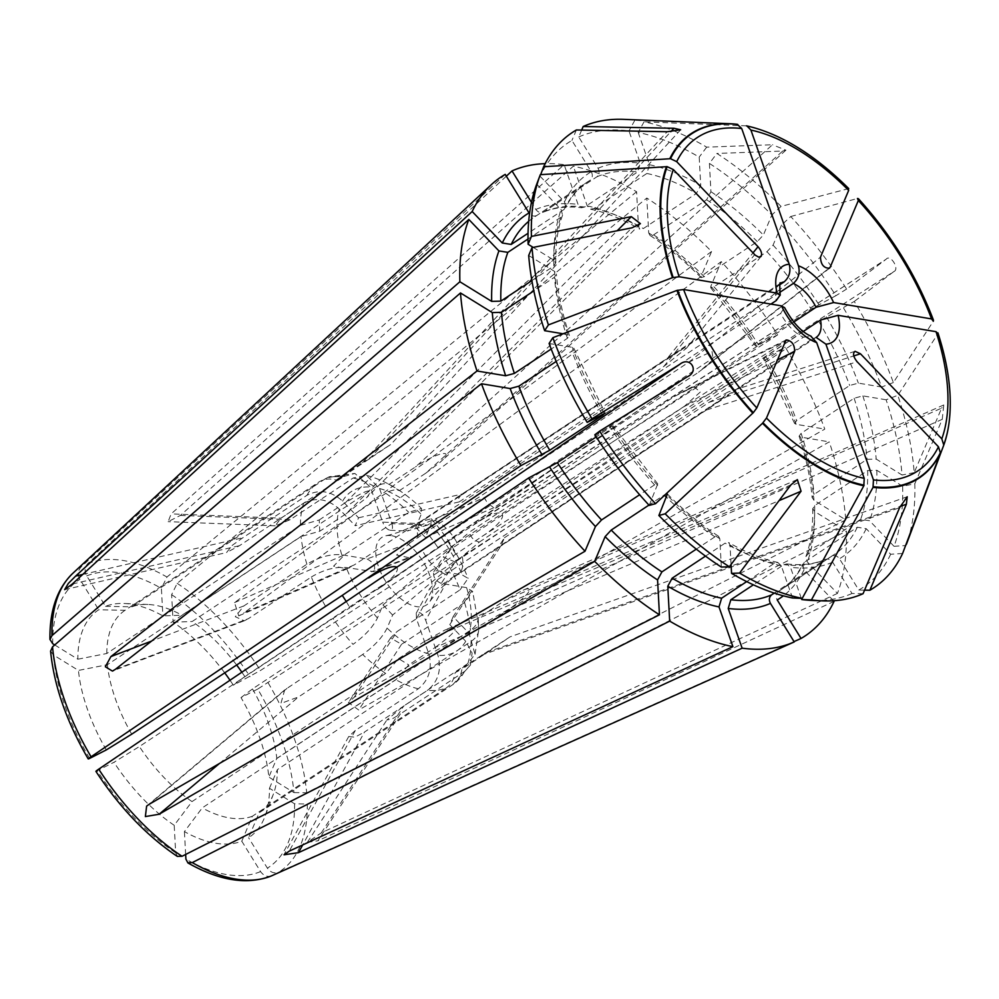 <?xml version="1.0" encoding="UTF-8"?>
<svg xmlns="http://www.w3.org/2000/svg" width="999" height="999" viewBox="0 0 999 999"><rect width="100%" height="100%" fill="white"/><g stroke="black" fill="none" stroke-linecap="round" stroke-linejoin="round"><path stroke-width="0.75" stroke-dasharray="5 3.75" d="M50.662 651.011L53.347 654.932L78.446 670.416L107.392 664.697L301.036 536.55L319.792 531.193L346.154 513.748L631.917 227.834M106.294 749.924A136.401 71.066 -123.5 0 1 78.446 670.416M325.362 606.006A121.441 63.274 -123.5 0 1 311.363 576.985L248.351 618.681L115.36 669.342M770.903 304.096L410.477 542.457L367.083 558.99L341.745 554.757C330.719 553.808 319.106 556.967 306.893 564.223L243.881 605.918L235.277 616.708L244.256 620.804L248.351 618.681M131.718 734.165A121.441 63.274 -123.5 0 1 107.392 664.697M528.696 255.457L554.532 271.391L556.293 274.026L554.457 277.247L533.841 290.896M563.086 333.778L569.33 335.539L567.395 338.324L551.198 349.038M54.72 644.942L77.847 659.215A136.401 71.066 -123.5 0 1 98.726 609.777L125.037 610.302L318.669 482.142C323.901 478.833 329.682 478.146 336.039 480.082L362.4 462.637L667.17 131.731M505.219 174.388L80.819 567.245C77.822 570.691 77.535 574.725 79.92 579.37L98.726 609.777M77.847 659.215L106.793 653.496L300.424 525.349A121.441 63.274 -123.5 0 1 303.596 503.246L239.46 545.691L226.561 552.547L232.18 545.392L242.807 537.762L306.955 495.304C319.205 488.986 331.106 490.921 342.62 501.123L358.566 517.782L355.207 525.724L459.178 501.898C457.405 499.912 458.516 497.265 462.525 493.956L667.157 358.529L753.021 252.884M106.793 653.496A121.441 63.274 -123.5 0 1 125.037 610.302M540.659 174.65L540.072 176.236A266.758 138.986 -123.5 0 1 571.928 140.447L591.283 171.741C592.981 175.212 592.582 178.072 590.072 180.295L534.415 217.033A223.464 116.421 -123.5 0 1 537.05 215.384C534.053 216.808 531.381 215.984 529.033 212.924M540.072 176.236L564.51 201.786L565.734 207.53L564.21 209.34L528.046 233.267M576.386 129.97L571.928 140.447M506.331 176.199L87.625 563.786C84.628 567.22 84.328 571.266 86.726 575.899L105.519 606.318A136.401 71.066 -123.5 0 1 124.088 603.483A136.401 71.066 -123.5 0 1 162.887 615.896L181.955 615.209L375.587 487.062C380.756 483.741 385.277 482.842 389.148 484.353L415.509 466.908L772.477 144.73L706.68 147.153A273.039 142.258 56.5 0 0 644.018 121.853L638.199 132.48A266.758 138.986 -123.5 0 1 699.188 157.105L700.724 185.427L696.378 193.456L643.356 228.546L639.772 229.021L638.473 226.611L636.6 191.746A275.274 143.419 56.5 0 0 573.339 166.209L180.357 515.434L168.144 521.665L171.141 513.898L564.135 164.673A275.274 143.419 56.5 0 0 545.154 163.661M636.6 191.746L166.958 577.035L161.401 588.386L162.887 615.896M105.519 606.318L131.831 606.83L325.462 478.683A121.441 63.274 -123.5 0 1 343.943 476.461L280.931 518.169L171.141 513.898M779.732 292.42L427.684 525.049L391.858 523.663L379.558 488.536L366.508 475.387L353.159 478.009L290.147 519.705L275.249 525.824L280.931 518.169M131.831 606.83A121.441 63.274 -123.5 0 1 147.964 604.47A121.441 63.274 -123.5 0 1 181.955 615.209M638.199 132.48L649.487 164.735L646.865 173.464L593.856 208.554L590.671 209.141L587.25 205.931L573.339 166.209M706.68 147.153L699.188 157.105M848.75 188.599L781.056 206.406A273.039 142.258 56.5 0 0 716.895 153.459L709.402 163.411A266.758 138.986 -123.5 0 1 771.852 214.96L763.386 235.027L757.279 241.608L704.27 276.698L701.136 277.585L701.148 276.211L711.575 251.511A275.274 143.419 56.5 0 0 646.815 198.052L177.173 583.341L171.628 594.692L173.114 622.202A136.401 71.066 -123.5 0 1 224.6 672.689M777.659 334.865L260.502 670.466L233.366 685.202L244.817 676.56L448.002 541.52L886.163 259.216L846.603 289.073A273.039 142.258 56.5 0 0 790.721 216.521L781.53 225.075A266.758 138.986 -123.5 0 1 835.926 295.692L811.113 309.041L758.091 344.131L756.505 345.642L777.659 334.865A275.274 143.419 56.5 0 0 721.253 261.626L244.193 612.724L354.308 564.885L347.165 568.781L333.591 566.183L344.63 554.77L408.778 512.325L421.453 508.491L421.241 514.26L415.721 527.335L484.215 497.589L487.612 503.259L493.881 507.692L698.526 372.265L828.358 268.681M230.007 680.232A136.401 71.066 -123.5 0 1 233.366 685.202M711.575 251.511L234.528 602.609L238.724 615.871L244.193 612.724M415.721 527.335L425.387 537.45L430.919 524.375L431.231 518.718L418.444 522.44L354.308 564.885M389.148 484.353L399.363 490.659C395.492 489.135 390.971 490.047 385.801 493.369L192.17 621.515A121.441 63.274 -123.5 0 1 236.501 664.81M241.858 672.202A121.441 63.274 -123.5 0 1 244.817 676.56M173.114 622.202L192.17 621.515M781.53 225.075L773.064 245.13L766.957 251.711L713.935 286.8L710.789 287.687L710.813 286.326L721.253 261.626M755.669 345.954L756.505 345.642A229.945 119.805 -123.5 0 0 710.813 286.326M846.603 289.073L835.926 295.692M257.717 689.073L241.021 697.589A136.401 71.066 -123.5 0 1 268.856 777.085L276.798 758.403L470.429 630.257C475.512 626.785 478.084 622.727 478.134 618.081L504.507 600.636L941.632 408.129L914.197 472.614A273.039 142.258 56.5 0 0 897.826 395.317L886.113 399.775A266.758 138.986 -123.5 0 1 902.035 475.012L876.21 459.078L867.057 459.328L814.035 494.418L812.212 497.639L813.973 500.274L845.778 519.892A275.274 143.419 56.5 0 0 829.257 441.87L358.703 710.002L348.464 702.597L354.233 697.24L824.787 429.108A275.274 143.419 56.5 0 0 785.314 347.24L257.717 689.073A172.165 89.698 -123.5 0 1 293.956 792.582L268.856 777.085M845.778 519.892L306.668 792.806L293.956 792.582M241.021 697.589L252.472 688.935L446.103 560.789A121.441 63.274 -123.5 0 1 460.102 589.822L397.09 631.518L354.233 697.24M803.233 331.481L455.244 561.962L441.258 583.404L466.595 587.637L472.677 591.433L464.572 602.584L401.561 644.28L390.572 637.961L397.09 631.518M252.472 688.935A121.441 63.274 -123.5 0 1 276.798 758.403M886.113 399.775L862.836 395.891L854.12 398.251L801.111 433.341L799.175 436.126L800.586 437.075L829.257 441.87M914.197 472.614L902.035 475.012M894.018 546.303L905.943 545.541A273.039 142.258 56.5 0 0 914.797 483.816L902.646 486.213A266.758 138.986 -123.5 0 1 894.018 546.303L869.58 520.741L860.663 519.305L807.642 554.395L805.968 556.568L807.342 561.938L837.437 593.418A275.274 143.419 56.5 0 0 846.378 531.093L307.267 804.008L294.568 803.783L269.468 788.286A136.401 71.066 -123.5 0 1 264.997 816.383A136.401 71.066 -123.5 0 1 248.589 837.736L259.153 812.799L452.797 684.652C457.892 681.131 460.926 675.973 461.888 669.205L488.249 651.748L900.149 506.431M794.043 641.595L278.396 872.377C274.126 873.75 270.454 872.339 267.382 868.143L248.589 837.736M837.437 593.418L321.291 832.866L307.355 842.332L317.932 840.796L400.374 713.935L391.87 719.13L386.863 719.967L403.721 706.006L467.869 663.548L475.037 654.258L469.068 633.329L453.134 616.658L504.408 537.749L501.061 545.691L705.694 410.252L857.117 361.725M834.09 601.348L317.932 840.796M464.51 671.49A121.441 63.274 -123.5 0 1 452.797 684.652L470.479 665.047L464.51 671.49L400.374 713.935M475.049 654.258L478.746 629.283C478.683 633.928 476.111 637.986 471.029 641.458L277.397 769.605A121.441 63.274 -123.5 0 1 273.414 794.018A121.441 63.274 -123.5 0 1 259.153 812.799M269.468 788.286L277.397 769.605M902.596 553.483L890.671 554.245L866.22 528.683L857.317 527.235L804.295 562.325L802.771 564.135L803.983 569.88L833.516 600.749M890.671 554.245A266.758 138.986 -123.5 0 1 858.803 590.034L839.46 558.741C837.125 555.681 834.452 554.87 831.443 556.281L778.433 591.371C775.923 593.593 775.524 596.453 777.222 599.937M857.317 527.235A223.464 116.421 -123.5 0 1 834.09 554.632L831.443 556.281A223.464 116.421 -123.5 0 0 834.09 554.632L781.068 589.722A223.464 116.421 -123.5 0 1 778.433 591.371M864.572 590.147L858.803 590.034M731.068 564.46L730.019 545.054L728.733 542.644L725.137 543.119L705.494 556.118M792.544 597.989L781.243 565.734L777.834 562.512L774.65 563.111L746.69 581.618M271.603 875.848C267.32 877.209 263.649 875.798 260.589 871.603L241.783 841.195A136.401 71.066 -123.5 0 1 184.415 831.605L202.235 807.891L395.879 679.732L408.778 664.922L435.139 647.477L779.045 500.636M185.652 854.457L184.415 831.605M241.783 841.195L252.36 816.258L445.991 688.111A121.441 63.274 -123.5 0 1 427.51 690.334L364.498 732.03L302.685 844.942M410.477 542.457L396.591 555.032L409.615 557.842L414.947 555.219L780.656 313.361A32.38 16.871 56.5 0 0 803.433 337.175L438.037 579.37L416.483 618.731L428.783 653.846C432.53 668.343 429.033 679.994 418.306 688.798L355.294 730.494L348.701 736.513L354.882 737.212L364.498 732.03M252.36 816.258A121.441 63.274 -123.5 0 1 202.235 807.891M594.817 434.777L612 426.024L596.203 436.938M649.213 505.394L657.704 483.978L654.557 484.865L639.635 494.742M657.679 485.339A229.945 119.805 -123.5 0 1 612 426.024L612.837 425.711M721.328 567.057L719.804 538.748L718.593 536.388L714.922 536.813L696.315 549.125M667.369 494.08L664.235 494.98L648.938 505.094M177.46 856.38L175.687 852.821L174.201 825.299L192.02 801.585L385.651 673.426L398.564 658.616L408.778 664.922M385.651 673.426A121.441 63.274 -123.5 0 1 362.687 654.47C374.263 646.191 382.405 637.412 387.1 628.121L392.619 615.047L479.37 542.07C473.738 540.721 470.517 537.35 469.692 531.955L674.337 396.516L785.002 341.183M533.166 247.39L553.921 260.19L555.694 262.974L553.858 266.046L531.88 280.594M536.713 184.166L561.163 209.728L562.524 215.097L560.851 217.282L528.009 239.023M300.424 525.349L319.18 519.992L319.792 531.193M303.596 503.246C315.859 496.915 327.747 498.851 339.273 509.065L355.207 525.724M709.402 163.411L710.938 191.733L706.593 199.763L653.571 234.852L649.899 235.277L648.701 232.917L646.815 198.052M781.056 206.406L771.852 214.96M399.363 490.659L425.736 473.214L782.704 151.036L716.895 153.459M782.704 151.036L785.926 150.187L772.477 144.73M746.44 125.849L644.018 121.853M847.764 188.374A206.518 107.592 56.5 0 0 753.446 127.572M902.646 486.213L876.822 470.279L867.669 470.529L814.647 505.619L812.811 508.691L814.572 511.476L846.378 531.093M478.134 618.081L478.746 629.283L505.107 611.838L942.244 419.33L914.797 483.816M942.244 419.33L943.78 404.982L941.632 408.129M949.013 423.077A206.518 107.592 56.5 0 0 937.786 334.003L897.826 395.317M937.899 332.842L937.786 334.003M549.1 343.456L572.377 347.352L573.788 348.276L571.865 351.086L556.193 361.451M479.37 542.07L684.003 406.63L700.499 391.858L694.118 387.137L683.029 391.496L674.337 396.516M346.266 601.485L349.912 607.767L687.387 376.748M392.619 615.047L382.954 604.932L377.435 618.019C372.727 627.297 364.598 636.076 353.022 644.355A121.441 63.274 -123.5 0 1 333.017 618.393L349.912 607.767M311.363 576.985C323.576 569.73 335.189 566.57 346.216 567.519L373.376 571.615L409.615 557.817M780.656 313.361L784.39 307.617M803.433 337.175L811.076 336.438M581.668 130.082L578.733 136.975L598.076 168.269C599.775 171.753 599.375 174.6 596.865 176.823L543.843 211.913C540.846 213.336 538.174 212.525 535.839 209.465L531.468 202.385M578.733 136.975A266.758 138.986 -123.5 0 1 628.983 130.944L640.284 163.199L637.662 171.928L584.64 207.018L581.768 207.667L578.046 204.395L564.135 164.673M584.64 207.018A223.464 116.421 -123.5 0 0 543.843 211.913L543.119 212.3C554.033 207.517 566.92 205.994 581.768 207.755M737.237 124.313L634.802 120.305A273.039 142.258 56.5 0 0 623.9 119.356M634.802 120.305L628.983 130.944M459.178 501.898L663.811 366.458L686.563 348.102L678.958 350.924L667.157 358.529M779.932 284.653L418.481 523.513L382.654 522.115L370.354 487L354.895 473.464L329.333 476.723M325.462 478.683L329.295 476.748L342.832 476.623L336.039 480.082M343.943 476.461L354.895 473.464M790.721 216.521L857.429 198.489A206.518 107.592 56.5 0 1 933.316 321.241L893.356 382.555A273.039 142.258 56.5 0 0 854.257 301.448L818.768 321.416L765.746 356.506L764.16 358.017L785.314 347.24M843.581 308.079A266.758 138.986 -123.5 0 1 881.642 387.013L858.366 383.129L849.662 385.489L796.64 420.579L794.717 423.401L796.128 424.313L824.787 429.108M763.323 358.329L764.16 358.017A229.945 119.805 -123.5 0 1 796.128 424.313M893.356 382.555L881.642 387.013M446.103 560.789L482.03 536.451L893.818 271.591L854.257 301.448M893.818 271.591C900.024 269.28 890.409 253.684 886.163 259.216L474.375 524.075M484.215 497.589L688.848 362.15L712 351.436L713.211 359.553L698.526 372.265M793.743 322.04L450.774 549.188L436.788 570.641L462.137 574.875L468.106 578.396L460.102 589.822M455.656 553.896L448.002 541.52M95.966 771.303L113.948 762.299L139.373 746.54L333.017 618.393M174.201 825.299A136.401 71.066 -123.5 0 1 113.948 762.299M863.061 593.706L852.01 593.493L832.666 562.2C830.319 559.14 827.659 558.329 824.65 559.752L774.25 593.106M801.335 598.339L790.459 567.27L786.725 563.998L783.865 564.647L753.371 584.827M786.725 563.911C801.585 565.671 814.472 564.148 825.386 559.353L824.65 559.752A223.464 116.421 -123.5 0 1 783.865 564.647M852.01 593.493A266.758 138.986 -123.5 0 1 812.299 600.449M504.408 537.749L709.053 402.322L728.271 391.92L719.779 400.661L705.694 410.252M812.637 338.723A32.38 16.871 56.5 0 0 816.096 337.4L812.637 338.723L447.24 580.906L425.699 620.267L437.987 655.381C441.733 669.879 438.236 681.53 427.51 690.334M438.037 579.37L429.495 588.985L435.876 589.36L447.24 580.906M455.244 561.962L443.306 557.13L450.774 549.188M427.684 525.049L407.392 530.944L418.481 523.513M391.758 535.739A40.484 21.091 -123.5 0 1 424.413 563.848A40.484 21.091 -123.5 0 1 429.582 601.935A40.484 21.091 -123.5 0 1 386.588 582.829A40.484 21.091 -123.5 0 1 385.814 535.789A40.484 21.091 -123.5 0 1 391.758 535.739M367.083 558.99C374.213 562.837 376.311 567.045 373.376 571.615M391.858 523.663C393.094 527.809 392.545 530.019 390.197 530.294C387.162 529.645 384.652 526.923 382.654 522.115M441.258 583.404C435.339 580.744 432.842 576.86 433.778 571.728L436.788 570.641M470.467 665.034L472.115 653.109L465.721 641.258L449.775 624.6L453.134 616.658M416.483 618.731L416.246 613.161C419.205 610.988 422.352 613.361 425.699 620.267M445.991 688.111C451.098 684.59 454.133 679.445 455.094 672.664L461.888 669.205M362.687 654.47L298.551 696.927L280.944 703.408L284.678 689.922L353.022 644.355M192.02 801.585A121.441 63.274 -123.5 0 1 139.373 746.54M449.775 624.6L501.061 545.691M425.387 537.45L493.881 507.692M358.566 517.782L462.525 493.956M382.954 604.932L469.692 531.955M396.978 567.145C399.101 571.116 392.769 578.458 378.009 589.148L376.286 590.309M398.564 658.616L424.925 641.171L445.042 629.994C461.088 625.062 457.792 630.893 435.139 647.477M455.094 672.664L509.977 636.887L488.249 651.748M505.107 611.838C526.673 597.802 538.286 583.216 521.89 590.746L504.507 600.636M482.03 536.451C513.424 516.108 507.005 502.634 475.724 523.189M425.736 473.214L439.922 462.45C455.981 448.389 438.136 451.648 415.509 466.908M342.832 476.623L390.946 444.355L362.4 462.637M319.18 519.992L345.554 502.547C367.982 488.848 374.962 487.275 366.471 497.827L346.154 513.748M89.598 758.428A172.165 89.698 -123.5 0 1 53.347 654.932M306.893 564.223A121.441 63.274 -123.5 0 1 301.036 536.55M567.395 338.324A223.464 116.421 -123.5 0 1 554.457 277.247M567.907 334.59A229.945 119.805 -123.5 0 1 554.532 271.391M52.747 643.731A172.165 89.698 -123.5 0 1 79.92 579.37M72.877 573.264A181.781 94.705 -123.5 0 1 80.819 567.245M306.955 495.304A121.441 63.274 -123.5 0 1 318.669 482.142M528.696 221.316A223.464 116.421 -123.5 0 1 534.415 217.033L587.437 181.943A223.464 116.421 -123.5 0 1 590.072 180.295M564.21 209.34A223.464 116.421 -123.5 0 1 587.437 181.943C578.446 187.849 571.228 196.391 565.784 207.58M564.51 201.786A229.945 119.805 -123.5 0 1 591.283 171.741M86.726 575.899A172.165 89.698 -123.5 0 1 161.401 588.386M87.625 563.786A181.781 94.705 -123.5 0 1 166.958 577.035M353.159 478.009A121.441 63.274 -123.5 0 1 375.587 487.062M587.25 205.931A229.945 119.805 -123.5 0 1 638.473 226.611M593.856 208.554A223.464 116.421 -123.5 0 1 643.356 228.546M646.865 173.464A223.464 116.421 -123.5 0 1 696.378 193.456M649.487 164.735A229.945 119.805 -123.5 0 1 700.724 185.427M171.628 594.692A172.165 89.698 -123.5 0 1 250.062 676.698M177.173 583.341A181.781 94.705 -123.5 0 1 260.502 670.466M385.801 493.369A121.441 63.274 -123.5 0 1 408.778 512.325M418.444 522.44A121.441 63.274 -123.5 0 1 438.449 548.401M713.935 286.8A223.464 116.421 -123.5 0 1 758.091 344.131M766.957 251.711A223.464 116.421 -123.5 0 1 811.113 309.041M773.064 245.13A229.945 119.805 -123.5 0 1 818.743 304.445M268.157 682.854A181.781 94.705 -123.5 0 1 306.668 792.806M464.572 602.584A121.441 63.274 -123.5 0 1 470.429 630.257M800.586 437.075A229.945 119.805 -123.5 0 1 813.973 500.274M801.111 433.341A223.464 116.421 -123.5 0 1 814.035 494.418M854.12 398.251A223.464 116.421 -123.5 0 1 867.057 459.328M862.836 395.891A229.945 119.805 -123.5 0 1 876.21 459.078M294.568 803.783A172.165 89.698 -123.5 0 1 267.382 868.143M307.267 804.008A181.781 94.705 -123.5 0 1 278.396 872.377M471.029 641.458A121.441 63.274 -123.5 0 1 467.869 663.548M803.983 569.88A229.945 119.805 -123.5 0 1 783.341 595.829M804.295 562.325A223.464 116.421 -123.5 0 1 781.068 589.722C790.059 583.816 797.277 575.274 802.721 564.098M866.22 528.683A229.945 119.805 -123.5 0 1 839.46 558.741M774.65 563.111A223.464 116.421 -123.5 0 1 725.137 543.119M781.243 565.734A229.945 119.805 -123.5 0 1 730.019 545.054M260.589 871.603A172.165 89.698 -123.5 0 1 185.901 859.128M418.306 688.798A121.441 63.274 -123.5 0 1 395.879 679.732M654.557 484.865A223.464 116.421 -123.5 0 1 610.414 427.547M714.922 536.813A223.464 116.421 -123.5 0 1 666.57 497.302M719.804 538.748A229.945 119.805 -123.5 0 1 667.357 495.454M428.783 653.846A95.542 49.775 -123.5 0 1 387.1 628.121M553.858 266.046A223.464 116.421 -123.5 0 1 560.851 217.282M553.921 260.19A229.945 119.805 -123.5 0 1 561.163 209.728M341.745 554.757A95.542 49.775 -123.5 0 1 339.273 509.065M648.701 232.917A229.945 119.805 -123.5 0 1 701.148 276.211M653.571 234.852A223.464 116.421 -123.5 0 1 704.27 276.698M706.593 199.763A223.464 116.421 -123.5 0 1 757.279 241.608M710.938 191.733A229.945 119.805 -123.5 0 1 763.386 235.027M753.696 127.635A206.069 107.355 -123.5 0 1 848.039 188.374M379.558 488.536A95.542 49.775 -123.5 0 1 421.241 514.26M814.572 511.476A229.945 119.805 -123.5 0 1 807.342 561.938M814.647 505.619A223.464 116.421 -123.5 0 1 807.642 554.395M867.669 470.529A223.464 116.421 -123.5 0 1 860.663 519.305M876.822 470.279A229.945 119.805 -123.5 0 1 869.58 520.741M937.886 333.703A206.069 107.355 -123.5 0 1 949.05 422.814M466.595 587.637A95.542 49.775 -123.5 0 1 469.068 633.329M602.434 414.622A223.464 116.421 -123.5 0 1 571.865 351.086M604.345 413.648A229.945 119.805 -123.5 0 1 572.377 347.352M445.229 574.238A32.38 16.871 -123.5 0 1 422.452 550.424M377.435 618.019A95.542 49.775 -123.5 0 1 346.216 567.519M535.839 209.465A229.945 119.805 -123.5 0 1 578.046 204.395M596.865 176.823A223.464 116.421 -123.5 0 1 637.662 171.928M598.076 168.269A229.945 119.805 -123.5 0 1 640.284 163.199M780.531 283.279A32.38 16.871 56.5 0 0 780.481 283.304A32.38 16.871 56.5 0 0 776.186 300.599M417.982 537.662A32.38 16.871 -123.5 0 1 422.29 520.367A32.38 16.871 -123.5 0 1 425.874 518.968M342.62 501.123A95.542 49.775 -123.5 0 1 370.354 487M765.746 356.506A223.464 116.421 -123.5 0 1 796.64 420.579M818.768 321.416A223.464 116.421 -123.5 0 1 849.662 385.489M826.398 316.82A229.945 119.805 -123.5 0 1 858.366 383.129M857.716 198.489A206.069 107.355 -123.5 0 1 933.416 320.941M435.089 520.516A32.38 16.871 -123.5 0 1 457.867 544.33M430.919 524.375A95.542 49.775 -123.5 0 1 462.137 574.875M175.687 852.821A172.165 89.698 -123.5 0 1 97.253 770.816M832.666 562.2A229.945 119.805 -123.5 0 1 790.459 567.27M462.337 557.092A32.38 16.871 -123.5 0 1 458.029 574.388A32.38 16.871 -123.5 0 1 454.445 575.774M465.721 641.258A95.542 49.775 -123.5 0 1 437.987 655.381M355.294 730.494L289.248 851.136M401.561 644.28L358.703 710.002M290.147 519.705L180.357 515.434M243.881 605.918L151.611 641.071M414.947 555.219L371.553 571.753M709.053 402.322L853.77 355.931M321.291 832.866L403.721 706.006M688.848 362.15L820.491 257.143M234.528 602.609L344.63 554.77M82.717 574.45L242.807 537.762M663.811 366.458L754.695 254.633M72.328 584.003L239.46 545.691M149.425 804.145L288.873 686.812M684.003 406.63L776.997 360.127M219.405 763.511L298.551 696.927M424.925 641.171L790.858 484.927M481.456 655.219L899.587 507.692M369.205 459.165L670.816 131.681M345.554 502.547L617.207 230.744M569.43 335.552C562.325 313.811 557.966 293.294 556.381 274.001M147.964 604.47L124.088 603.483M590.621 209.241C606.068 212.45 622.452 219.081 639.76 229.121M710.714 287.724L755.619 346.016M799.075 436.113C806.181 457.854 810.526 478.371 812.125 497.664M273.414 794.018L264.997 816.383M777.884 562.425C762.424 559.215 746.041 552.584 728.733 542.544M657.779 483.941L612.874 425.649M667.394 493.993C684.153 510.864 701.248 524.975 718.668 536.326M562.599 215.097C557.654 228.509 555.382 244.48 555.781 262.999M701.111 277.672C684.34 260.801 667.257 246.691 649.837 235.339M366.508 475.374C385.701 480.469 404.033 491.496 421.478 508.479M805.893 556.568C810.851 543.156 813.124 527.185 812.711 508.666M478.708 626.198L472.689 591.433M573.863 348.214L605.257 413.324M780.481 283.304L422.29 520.367C410.664 527.959 398.501 533.091 385.814 535.789M794.63 423.451L763.236 358.341M431.256 518.706C447.102 536.7 459.39 556.593 468.119 578.396M816.108 337.4L458.029 574.388C446.503 582.117 437.025 591.296 429.582 601.935M416.246 613.161L429.483 588.985M348.713 736.525L283.991 854.732M433.778 571.728L443.294 557.13M390.584 637.961L348.439 702.584M390.197 530.294L407.842 530.981M275.249 525.824L168.144 521.665M244.256 620.804L113.374 670.666M855.069 351.298L728.283 391.933M307.355 842.319L386.863 719.967M829.445 268.232L704.37 367.994M238.724 615.884L347.165 568.781M761.026 256.493L686.563 348.114M64.66 589.647L226.561 552.547M786.088 339.96L683.041 391.496M146.616 806.106L284.69 689.934M687.811 376.473L378.009 589.148M797.352 479.557L445.042 629.994M907.192 496.753L509.977 636.887M943.768 404.957L521.89 590.746M785.913 150.175L439.922 462.45M680.669 129.783L390.946 444.355M640.446 223.714L366.471 497.827"/><path stroke-width="1.5" d="M151.611 641.071L110.901 656.58L105.357 666.77L112.437 671.091L115.36 669.342L481.481 383.753A275.274 143.419 56.5 0 0 520.941 465.621L91.059 756.78C87.999 758.89 87.512 759.44 89.598 758.428L106.294 749.924L131.718 734.165L342.27 595.379L346.266 601.485M533.841 290.896L501.448 312.337L492.282 312.587L460.489 292.957L52.547 646.828L50.662 651.011M88.312 758.915L89.598 758.428M460.489 292.957A275.274 143.419 56.5 0 0 477.01 370.991L110.901 656.58M551.198 349.038L514.373 373.414L505.669 375.774L477.01 370.991M544.63 330.694A266.758 138.986 -123.5 0 1 528.696 255.457L532.042 247.615A273.039 142.258 56.5 0 0 548.414 324.912L544.63 330.694L563.086 333.778M528.009 239.023L507.842 252.36L498.926 250.924L468.818 219.443A275.274 143.419 56.5 0 0 459.877 281.755L51.948 635.626L50.037 639.522L52.747 643.731L54.72 644.942M468.818 219.443L72.328 584.003L64.66 589.635L68.332 583.416L75.674 576.061L82.717 574.45M528.046 233.267L511.188 244.43L502.272 242.982A229.945 119.805 -123.5 0 1 529.033 212.924L505.219 174.388A275.274 143.419 56.5 0 0 491.508 184.503A275.274 143.419 56.5 0 0 472.177 211.513L75.674 576.061M502.272 242.982L472.177 211.513M670.816 131.681L673.963 128.272L680.644 129.77L667.17 131.731L576.386 129.97A273.039 142.258 56.5 0 0 543.643 166.746L540.659 174.65M545.154 163.661A275.274 143.419 56.5 0 0 512.012 170.929L506.331 176.199M224.6 672.689A136.401 71.066 -123.5 0 1 230.007 680.232M236.501 664.81A121.441 63.274 -123.5 0 1 241.858 672.202M783.341 595.829A229.945 119.805 -123.5 0 1 777.222 599.937L801.048 638.461A275.274 143.419 56.5 0 0 834.09 601.348L833.516 600.749M801.048 638.461L794.043 641.595M869.854 590.247A273.039 142.258 56.5 0 0 902.596 553.483L940.434 453.022A206.518 107.592 56.5 0 1 873.039 487.35L811.425 599.912A273.039 142.258 56.5 0 0 822.339 600.861A273.039 142.258 56.5 0 0 863.061 593.706L899.587 507.692L907.192 496.753L906.38 504.233L869.854 590.247L864.572 590.147M667.782 586.238L669.667 621.103A275.274 143.419 56.5 0 0 732.916 646.653L719.005 606.93A229.945 119.805 -123.5 0 1 667.782 586.238L672.127 578.209L705.494 556.118M746.69 581.618L721.628 598.201L719.005 606.93M776.997 360.127L794.667 351.286L766.483 418.044L762.499 423.289L665.184 513.811A273.039 142.258 56.5 0 0 729.345 566.77L790.858 484.927L797.364 479.607L801.073 491.233L739.56 573.064A273.039 142.258 56.5 0 0 802.222 598.376L792.544 597.989A266.758 138.986 -123.5 0 1 731.555 573.364L731.068 564.46M739.56 573.064L731.555 573.364M669.667 621.103L192.258 862.587L187.849 862.786L185.901 859.128L185.652 854.457M302.685 844.942L298.451 852.671L742.132 648.189A275.274 143.419 56.5 0 0 794.23 641.932A275.274 143.419 56.5 0 0 794.242 641.932L271.428 875.911C247.34 885.214 219.48 880.868 187.862 862.899M298.451 852.671L284.066 854.782L289.248 851.136L732.916 646.653M596.203 436.938L557.392 462.624L528.596 477.997A275.274 143.419 56.5 0 0 585.014 551.236L149.425 804.145L146.628 806.106L145.367 816.57L159.091 814.26L219.405 763.511M639.635 494.742L601.548 519.955L595.441 526.535L585.014 551.236M649.213 505.394A266.758 138.986 -123.5 0 1 594.817 434.777L599.637 431.143A273.039 142.258 56.5 0 0 655.519 503.696L649.213 505.394M696.315 549.125L661.9 571.903L657.567 579.932L659.452 614.797L182.043 856.28L177.46 856.38M648.938 505.094L611.213 530.069L605.119 536.638L594.68 561.351A275.274 143.419 56.5 0 0 659.452 614.797M729.345 566.77L721.328 567.057A266.758 138.986 -123.5 0 1 658.878 515.509L667.369 494.08M665.184 513.811L658.878 515.509M762.499 423.289A206.518 107.592 56.5 0 0 863.823 485.814L802.222 598.376M811.076 336.438L816.695 342.632L864.222 478.359L863.823 485.814M531.88 280.594L500.836 301.136L491.683 301.386L459.877 281.755M753.021 252.884L758.041 246.703C761.325 250.637 762.312 253.896 761.026 256.493L758.803 257.193L755.207 255.145L673.351 169.593L667.17 166.646L540.297 174.675A273.039 142.258 56.5 0 0 531.431 236.413L528.096 244.256L533.166 247.39M528.096 244.256A266.758 138.986 -123.5 0 1 536.713 184.166L539.71 176.236M617.207 230.744L631.318 216.633L531.431 236.413M631.318 216.633L640.396 223.664L631.917 227.834L532.042 247.615M666.483 166.583A206.518 107.592 56.5 0 0 672.477 277.66L548.414 324.912M770.903 304.096L776.186 300.599L780.032 295.267L777.06 293.107L679.133 276.748L672.477 277.66M753.446 127.572A206.518 107.592 56.5 0 0 753.196 127.497A206.518 107.592 56.5 0 0 746.44 125.849L746.965 125.999A206.069 107.355 -123.5 0 1 753.696 127.635L753.196 127.497M828.358 268.681L830.157 267.245L829.445 268.232C823.775 268.182 820.791 264.485 820.491 257.143L848.675 190.384L848.039 188.374M793.743 322.04L816.058 307.267A32.38 16.871 56.5 0 0 793.281 283.454C798.476 278.946 800.199 273.052 798.451 265.796L750.923 130.07L746.965 125.999M853.77 355.931L860.464 353.783L941.807 438.836L943.78 445.079A206.518 107.592 56.5 0 0 948.975 423.326A206.518 107.592 56.5 0 0 949.013 423.077M943.78 445.079L906.393 544.33M816.233 337.325L816.108 337.4A32.38 16.871 56.5 0 0 816.233 337.325L816.308 337.275A32.38 16.871 56.5 0 0 820.529 320.03L838.086 315.322L936.026 331.68L937.886 333.703M794.667 351.286C794.58 344.418 791.72 340.647 786.088 339.96L756.805 407.929L753.321 412.662L655.519 503.696M784.39 307.617L781.53 305.869L683.603 289.51L676.947 290.422A206.518 107.592 56.5 0 0 752.834 413.174M676.947 290.422L552.872 337.674A273.039 142.258 56.5 0 0 591.982 418.768L587.162 422.402L604.345 413.648L602.759 415.159L549.737 450.249L520.941 465.621M556.193 361.451L518.843 386.176L510.139 388.549L481.481 383.753M604.345 413.648L605.182 413.336M587.162 422.402A266.758 138.986 -123.5 0 1 549.1 343.456L552.872 337.674M342.27 595.379L679.732 364.36L591.982 418.768M679.732 364.36C690.122 355.694 699.787 371.266 687.387 376.748L599.637 431.143M758.041 246.703L676.698 161.651L670.516 158.704L543.643 166.746M779.932 284.653L784.078 281.918C789.26 277.397 790.983 271.516 789.247 264.248L741.72 128.534L737.237 124.313A206.518 107.592 56.5 0 0 730.094 123.739A206.518 107.592 56.5 0 0 669.829 158.641M531.468 202.385L512.012 170.929M730.094 123.739L623.9 119.356A273.039 142.258 56.5 0 0 583.179 126.511L581.668 130.082M673.963 128.272L583.179 126.511M830.157 267.245L858.341 200.499L857.429 198.489M816.058 307.267L833.616 302.56L931.555 318.918L933.316 321.241M933.416 320.941L933.416 320.042C916.42 275.499 891.433 235.065 858.453 198.739L857.716 198.489M793.281 283.454L779.732 292.42M860.464 353.783L855.069 351.298C852.547 353.296 853.233 356.768 857.117 361.725L938.461 446.778L940.434 453.022M816.146 337.4L825.911 344.168L873.438 479.895L873.039 487.35M528.596 477.997L98.714 769.155C95.642 771.278 95.155 771.827 97.253 770.816M594.68 561.351L159.091 814.26M774.25 593.106L771.628 594.842C769.118 597.065 768.718 599.912 770.429 603.396L794.242 641.932M753.371 584.827L730.843 599.737L728.221 608.466L742.132 648.189M822.339 600.861L812.299 600.449A266.758 138.986 -123.5 0 1 801.76 599.537L801.335 598.339M811.425 599.912L801.76 599.537M820.529 320.03L803.233 331.481M368.631 577.934C382.954 568.881 392.407 565.284 396.978 567.145M91.059 756.78A181.781 94.705 -123.5 0 1 52.547 646.828M505.669 375.774A229.945 119.805 -123.5 0 1 492.282 312.587M514.373 373.414A223.464 116.421 -123.5 0 1 501.448 312.337M51.948 635.626A181.781 94.705 -123.5 0 1 72.877 573.264L491.508 184.503M511.188 244.43A223.464 116.421 -123.5 0 1 528.696 221.316M721.628 598.201A223.464 116.421 -123.5 0 1 672.127 578.209M271.603 875.848A181.781 94.705 -123.5 0 1 192.258 862.587M595.441 526.535A229.945 119.805 -123.5 0 1 549.762 467.22M601.548 519.955A223.464 116.421 -123.5 0 1 557.392 462.624M657.567 579.932A229.945 119.805 -123.5 0 1 605.119 536.638M661.9 571.903A223.464 116.421 -123.5 0 1 611.213 530.069M666.57 497.302A223.464 116.421 -123.5 0 1 664.547 495.292M864.222 478.359A199.862 104.133 -123.5 0 1 766.483 418.044M864.073 485.152A206.069 107.355 -123.5 0 1 762.999 422.777M491.683 301.386A229.945 119.805 -123.5 0 1 498.926 250.924M500.836 301.136A223.464 116.421 -123.5 0 1 507.842 252.36M679.133 276.748A199.862 104.133 -123.5 0 1 673.351 169.593M673.151 277.447A206.069 107.355 -123.5 0 1 667.17 166.646M750.923 130.07A199.862 104.133 -123.5 0 1 848.675 190.384M936.026 331.68A199.862 104.133 -123.5 0 1 941.807 438.836M937.911 332.854C948.725 366.283 952.434 396.266 949.05 422.814A206.069 107.355 -123.5 0 1 943.868 444.505M781.53 305.869A45.342 23.626 56.5 0 0 816.695 342.632M756.805 407.929A199.862 104.133 -123.5 0 1 683.603 289.51M542.107 454.845A229.945 119.805 -123.5 0 1 510.139 388.549M549.737 450.249A223.464 116.421 -123.5 0 1 518.843 386.176M753.321 412.662A206.069 107.355 -123.5 0 1 677.622 290.209M789.247 264.248A45.342 23.626 56.5 0 0 777.06 293.107M676.698 161.651A199.862 104.133 -123.5 0 1 741.72 128.534M670.516 158.704A206.069 107.355 -123.5 0 1 737.761 124.463M784.078 281.918A32.38 16.871 56.5 0 0 780.531 283.279L780.481 283.304M833.616 302.56A45.342 23.626 56.5 0 0 798.451 265.796M858.341 200.499A199.862 104.133 -123.5 0 1 931.555 318.918M825.911 344.168A45.342 23.626 56.5 0 0 838.086 315.322M938.461 446.778A199.862 104.133 -123.5 0 1 873.438 479.895M182.043 856.28A181.781 94.705 -123.5 0 1 98.714 769.155M770.429 603.396A229.945 119.805 -123.5 0 1 728.221 608.466M771.628 594.842A223.464 116.421 -123.5 0 1 730.843 599.737M940.521 452.447A206.069 107.355 -123.5 0 1 873.276 486.688M779.045 500.636L801.073 491.233M900.149 506.431L906.38 504.233M50.574 651.061C54.008 685.751 66.558 721.703 88.212 758.903M49.95 639.472C49.525 610.501 57.168 588.423 72.877 573.264M789.772 643.93L794.23 641.932M848.738 188.586C817.045 157.03 785.364 136.713 753.696 127.635M784.54 307.542C792.707 322.59 801.573 332.168 811.138 336.263M780.219 295.229C779.57 285.239 779.682 281.256 780.556 283.254M177.372 856.43C146.753 835.851 119.605 807.504 95.929 771.39M113.374 670.666L112.412 671.028"/></g></svg>

